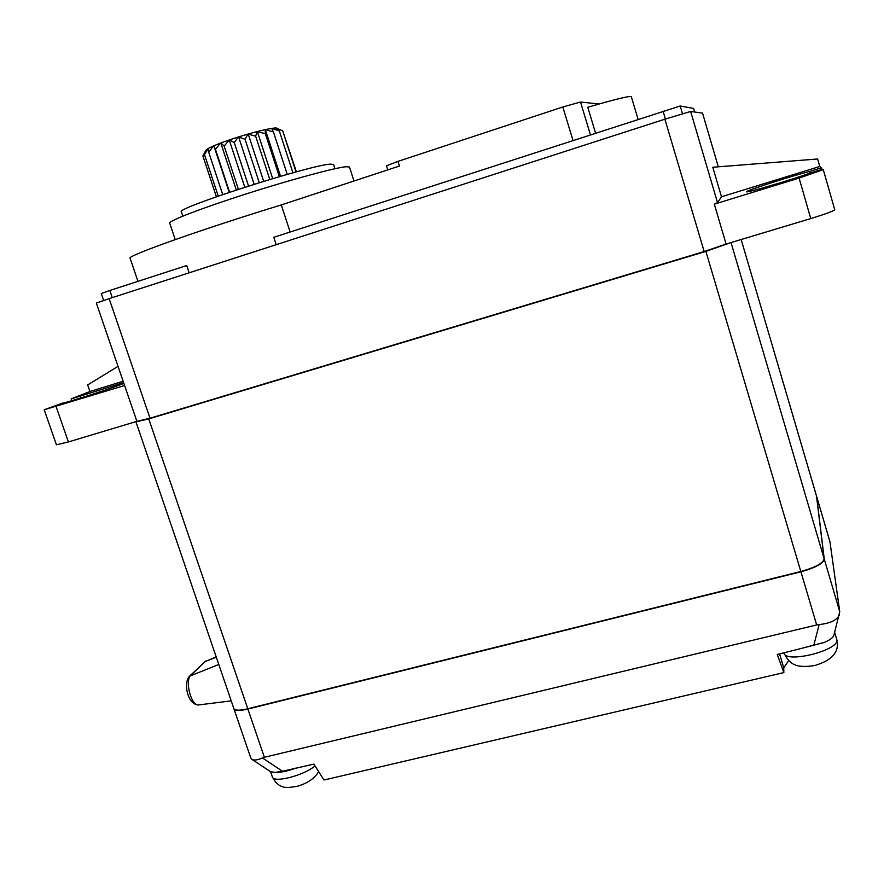 <?xml version="1.0" encoding="UTF-8"?>
<svg xmlns="http://www.w3.org/2000/svg" width="884" height="884" viewBox="0 0 884 884"><rect width="100%" height="100%" fill="white"/><g stroke="black" fill="none" stroke-linecap="round" stroke-linejoin="round"><path stroke-width="1.33" d="M233.906 708.747L233.951 708.88C235.045 710.902 239.697 710.968 247.885 709.045L800.915 571.804C815.523 567.738 823.302 563.506 824.264 559.108L839.745 611.706L833.778 635.629C832.717 637.905 829.546 640.182 824.264 642.469L797.987 649.298L822.871 642.779M839.745 611.706L829.966 541.859L816.573 496.256M824.264 559.108L816.661 496.565M813.7 645.585L819.159 624.568L816.683 624.955L800.915 571.804M819.159 624.568C830.286 623.397 837.049 620.126 839.446 614.745M834.153 634.414L833.932 635.231M834.087 634.712L834.673 632.48M247.885 709.045L264.371 757.29L262.449 757.942L282.504 771.268L313.897 764.085L323.953 780.019L783.843 672.591L777.257 654.469L797.987 649.298M264.371 757.29L816.683 624.955M779.577 653.917L783.732 667.74L788.683 660.691M783.732 667.74L783.843 672.591M282.504 771.268L275.244 772.406C280.67 772.583 287.554 771.146 295.875 768.108M262.449 757.942C257.631 760.041 254.194 760.56 252.117 759.5L250.747 757.886L233.951 708.88M275.244 772.406L270.526 771.677M135.882 421.646L233.851 708.603C234.956 710.637 239.597 710.692 247.785 708.769L800.827 571.495C815.435 567.429 823.214 563.196 824.164 558.81L816.484 495.957M135.606 421.988L148.744 418.917L247.785 708.769M800.827 571.495L705.885 251.387L729.908 242.912M705.885 251.387L148.744 418.917M182.833 216.127L181.397 211.851C174.247 208.613 310.947 164.8 330.351 164.137L333.555 164.468L334.914 168.722M175.22 239.586L169.695 223.1C168.424 220.978 201.574 208.182 245.995 193.983C290.372 179.772 334.693 167.794 345.976 166.722L349.489 167.032L353.965 181.01M137.948 281.355L130.114 258.272C125.871 256.283 200.104 229.796 281.289 204.933L399.435 166.048L397.955 161.396L562.821 106.986L580.512 102.025L599.009 104.003M595.54 132.976L587.772 107.262C615.64 99.13 630.159 95.616 631.342 96.721L638.049 119.196M281.289 204.933L290.14 232.006M387.778 169.883L386.485 165.816L397.955 161.396M693.631 108.445L694.68 112.014L693.609 108.434L680.205 106.003L682.47 113.682M276.217 244.691L273.786 237.299L680.205 106.003M189.165 272.802L186.723 265.531L109.826 290.471L112.268 297.632M718.162 166.369L702.526 113.097L690.636 111.461L717.521 202.701L714.327 204.149L726.096 244.05L810.772 218.58C825.601 214.016 833.59 211.055 834.75 209.718L834.728 209.685M136.887 421.348L124.611 385.501L44.2 409.756L56.421 444.762L68.411 441.945L136.887 421.348L150.004 418.22L704.172 251.553L664.89 119.185L690.636 111.461M664.89 119.185L109.152 298.637L150.004 418.22M124.578 385.468L96.345 303.079L109.152 298.637M103.66 300.438L101.284 293.499L109.826 290.471M704.172 251.553L726.096 244.05M810.772 218.58L799.103 178.082L714.327 204.149M799.103 178.082L823.28 169.662L822.739 169.164L810.727 172.855C791.931 179.706 745.013 193.497 746.593 191.751C744.969 190.977 789.931 176.502 809.611 171.441L821.291 167.85L819.777 166.479L721.488 196.789L712.791 167.253L817.634 158.987L712.791 167.253M44.2 409.756L62.698 403.071C67.361 402.651 115.207 387.203 123.848 383.347M123.605 382.65L80.367 396.076L81.008 397.922M71.77 400.706L71.151 398.916L89.936 391.502L123.13 381.258M80.367 396.076L71.151 398.916M118.025 366.374L87.671 384.927L89.936 391.502M717.521 202.701L721.488 196.789M819.777 166.479L817.634 158.987M821.291 167.85L821.744 169.463M810.087 173.087L809.611 171.441M228.945 140.07L220.901 142.965L224.16 146.081L229.42 139.904L234.271 142.622L248.537 186.038M234.271 142.622L238.348 136.987L229.42 139.904M238.348 136.987L245.034 139.241L259.266 182.679M245.034 139.241L247.984 134.081L238.857 136.821M247.984 134.081L255.642 136.191L269.797 179.474M255.642 136.191L257.178 131.561L248.492 133.937M257.178 131.561L265.333 133.672L279.355 176.656M265.333 133.672L265.244 129.617L257.631 131.44M265.244 129.617L273.41 131.893L287.245 174.391M273.41 131.893L271.631 128.379L265.631 129.539M271.653 128.412L279.333 130.942L292.936 172.8M279.333 130.942L275.918 127.926L271.918 128.335M275.952 127.959L282.703 130.887L296.041 171.949M282.703 130.887L276.073 127.926M216.403 196.745L202.9 155.971L205.353 151.208M204.447 154.479L208.646 148.225L206.149 149.849L204.447 154.479L218.237 196.104M208.646 148.225L208.712 152.225L222.713 194.557M208.712 152.225L213.552 145.904L208.856 148.114M213.552 145.904L215.442 149.363L229.586 192.226M215.442 149.363L220.481 143.12L213.873 145.761M238.404 189.309L224.16 146.081M220.801 143.02L236.282 189.994M213.873 145.794L229.232 192.347M229.254 139.992L244.791 187.231M238.614 136.921L254.15 184.27M248.205 134.036L263.686 181.319M257.321 131.55L272.692 178.612M265.31 129.628L280.526 176.314M282.869 131.385L296.394 171.85M836.75 639.32L837.281 641.707C838.739 652.348 831.756 660.116 816.341 665.022C810.982 666.779 798.749 667.022 795.28 664.923C790.771 663.398 787.014 659.431 784.02 653.033C785.533 663.807 839.656 650.304 836.839 639.751L834.695 632.38M318.605 771.544L317.665 773.246C313.256 779.39 306.372 783.754 297.013 786.34C288.118 787.522 279.565 790.572 272.327 776.826C273.344 783.346 303.566 775.677 315.069 765.931M189.972 675.774L205.375 661.442L190.856 675.265C184.568 680.205 191.099 705.896 198.414 704.957L199.088 704.868M218.735 664.481L189.53 676.194C182.855 683.299 187.905 704.868 198.414 704.957L231.199 700.868M216.16 656.967L205.375 661.442L216.237 657.221M816.584 496.3L741.157 239.52L816.551 496.123M731.024 242.57L824.164 558.81M580.512 102.025L590.379 134.655M572.954 140.302L562.821 106.986M56.09 406.574L68.411 441.945M665.398 119.02L663.044 111.086M816.628 496.388L829.943 541.737M252.117 759.5L270.946 771.953M272.327 776.826L270.592 771.71M204.524 661.917L206.138 660.878M823.28 169.662L834.75 209.718M702.526 113.097L718.184 166.369"/></g></svg>
